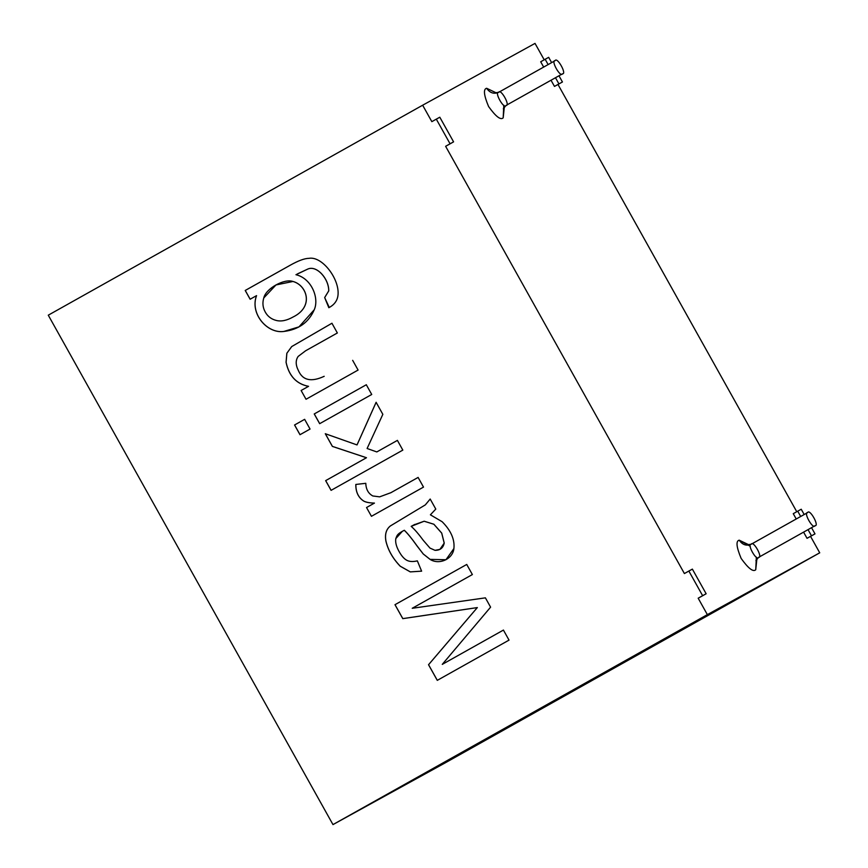 <?xml version="1.0" encoding="UTF-8"?>
<svg xmlns="http://www.w3.org/2000/svg" width="868" height="868" viewBox="0 0 868 868"><rect width="100%" height="100%" fill="white"/><g stroke="black" fill="none" stroke-linecap="round" stroke-linejoin="round"><path stroke-width="1.3" d="M544.214 59.838L535.024 43.4L422.651 105.212L431.841 121.65L422.651 105.212L535.024 43.4L544.214 59.838M449.125 144.37L445.62 146.301L684.396 573.553L445.62 146.301L450.069 143.795L436.3 119.144L431.841 121.65L439.805 117.213L453.584 141.864L449.125 144.37M701.691 596.273L698.176 598.204L707.355 614.631L819.728 552.818L810.549 536.381L807.034 538.312L803.584 532.138L807.034 538.312L811.493 535.816L808.032 529.632L811.493 535.816L807.034 538.312L810.549 536.381L819.728 552.818L707.355 614.631L332.976 824.6L445.349 762.788L819.728 552.818L445.349 762.788L332.976 824.6L48.272 315.182L422.651 105.212L48.272 315.182L332.976 824.6L707.355 614.631L698.176 598.204L702.635 595.698L688.856 571.046L684.396 573.553L692.371 569.115L706.14 593.766L701.691 596.273M796.227 518.988L793.254 513.672L801.229 509.234L804.18 514.529L801.229 509.234L793.254 513.672L796.227 518.988M796.77 511.74L557.983 84.478L554.478 86.409L551.017 80.236L554.478 86.409L558.927 83.914L555.477 77.729L558.927 83.914L554.478 86.409L557.983 84.478L796.77 511.74M543.672 67.086L540.699 61.769L548.663 57.331L551.625 62.626L548.663 57.331L540.699 61.769L543.672 67.086M503.321 108.76L506.022 105.462L562.475 73.813C567.108 74.312 557.148 56.496 555.119 60.662L498.655 92.333C493.892 94.319 489.888 92.963 486.644 88.276L496.615 93.05L486.644 88.276C483.194 89.078 483.834 95.165 488.597 106.547C495.802 116.572 500.662 120.337 503.18 117.853C500.662 120.337 495.802 116.572 488.597 106.547C483.834 95.165 483.194 89.078 486.644 88.276C489.888 92.963 493.892 94.319 498.666 92.323L498.655 92.333C494.022 91.824 503.982 109.639 506.011 105.473L506.011 105.473C503.982 109.639 494.022 91.824 498.666 92.323L555.119 60.662C557.148 56.496 567.108 74.312 562.475 73.813C560.435 77.979 550.486 60.163 555.119 60.662L498.666 92.323C500.695 88.156 510.655 105.972 506.011 105.473M503.809 105.212L503.18 117.853L504.341 106.84M756.364 557.115L755.735 569.755C753.218 572.24 748.357 568.475 741.153 558.45C736.4 547.068 735.749 540.981 739.21 540.178L750.278 546.265M328.831 307.706L328.831 307.706C334.56 304.701 337.641 300.295 338.064 294.48C339.29 278.509 322.028 255.941 308.954 258.339C304.538 258.393 298.288 260.693 290.216 265.228L245.253 290.454L250.158 299.221L245.221 290.465L290.216 265.228C298.288 260.693 304.538 258.393 308.954 258.339C322.028 255.941 339.29 278.509 338.064 294.48C337.641 300.295 334.56 304.701 328.831 307.706L324.665 297.55L328.722 290.899C328.907 278.628 316.494 264.87 307.652 269.134L295.955 274.711C311.471 278.313 319.446 298.049 314.238 309.778C308.737 322.408 298.614 329.634 283.879 331.457C267.203 333.93 249.702 313.608 256.527 295.652L250.125 299.243L245.221 290.465L290.259 265.217L245.221 290.465L250.125 299.243L256.527 295.652C249.702 313.608 267.203 333.93 283.879 331.457L298.972 326.878L314.238 309.778C319.446 298.049 311.471 278.313 295.955 274.711L307.652 269.134C316.494 264.87 328.907 278.628 328.722 290.899L324.665 297.55L329.265 307.467M324.187 376.311C311.286 382.3 302.693 380.412 298.429 370.625C295.554 364.994 295.467 360.242 298.191 356.401L305.644 350.759L337.359 332.976L331.934 323.243L291.735 346.56L286.874 353.233L286.093 362.281C288.99 375.963 296.476 383.981 308.563 386.325C296.476 383.981 288.99 375.963 286.093 362.281L286.874 353.233L291.735 346.56L331.967 323.232L291.702 346.571L286.841 353.254L286.06 362.303C288.957 375.985 296.444 384.003 308.531 386.347L301.12 390.491L306.024 399.269L358.093 370.061L352.658 360.339L358.093 370.061L306.024 399.269L301.12 390.491L308.531 386.347C296.444 384.003 288.957 375.985 286.06 362.303L286.841 353.254L291.702 346.571L331.934 323.243L337.359 332.976L305.644 350.759L298.191 356.401C295.467 360.242 295.554 364.994 298.429 370.625C302.693 380.412 311.286 382.3 324.187 376.311L323.862 376.495M366.307 384.752L371.732 394.473L319.663 423.682L314.238 413.949L366.307 384.752L314.238 413.949L319.663 423.682L371.732 394.473L366.307 384.752M304.635 419.342L310.06 429.063L299.981 434.716L294.556 424.994L304.635 419.342L294.556 424.994L299.981 434.716L310.06 429.063L304.635 419.342M397.403 440.391L402.828 450.112L331.077 490.355L325.652 480.633L366.448 457.751L332.368 446.402L325.283 433.718L357.019 444.926L376.104 402.296L382.842 414.34L367.11 448.496L376.81 451.935L397.403 440.391L376.81 451.935L367.11 448.496L382.842 414.34L376.104 402.296L357.019 444.926L325.283 433.718L332.368 446.402L366.448 457.751L325.652 480.633L331.077 490.355L402.828 450.112L397.403 440.391M390.871 492.699L379.641 496.854L372.806 495.964C368.325 493.512 365.981 489.292 365.797 483.313L355.826 484.452C355.706 492.058 358.343 497.603 363.757 501.107C365.938 502.301 369.497 502.973 374.412 503.114L366.535 507.53L371.439 516.308L423.508 487.1L418.105 477.433L423.508 487.1L371.439 516.308L366.535 507.53L374.412 503.114C369.497 502.973 365.938 502.301 363.757 501.107C358.343 497.603 355.706 492.058 355.826 484.452L365.797 483.313C365.981 489.292 368.325 493.512 372.806 495.964L379.641 496.854L390.871 492.699L418.105 477.433L390.578 492.872L418.137 477.411L390.578 492.872M435.79 509.082L430.398 514.811L442.17 521.744C450.959 530.576 454.865 539.516 453.899 548.554C452.857 559.09 439.165 565.231 430.094 559.404L423.248 554.001L417.085 546.015C411.823 538.594 407.548 533.353 404.282 530.294C397.012 534.037 397.186 535.176 395.808 538.583C395.2 542.185 396.275 546.471 399.03 551.419C401.559 555.965 404.184 558.938 406.897 560.337C409.577 561.715 413.059 561.889 417.356 560.858L421.609 571.166L410.282 571.893L400.213 566.229C392.835 558.547 388.083 550.225 385.945 541.263C384.665 534.428 386.141 529.317 390.372 525.943L425.298 504.905L430.181 499.046L435.79 509.082L430.181 499.046L425.298 504.905L390.372 525.943C386.141 529.317 384.665 534.428 385.945 541.263C388.083 550.225 392.835 558.547 400.213 566.229L410.282 571.893L421.609 571.166L417.356 560.858C413.059 561.889 409.577 561.715 406.897 560.337C404.184 558.938 401.559 555.965 399.03 551.419C396.275 546.471 395.2 542.185 395.808 538.583L402.361 531.303L404.282 530.294C407.548 533.353 411.823 538.594 417.085 546.015L423.248 554.001L430.094 559.404L445.946 559.741L453.899 548.554C454.865 539.516 450.959 530.576 442.17 521.744L430.398 514.811L435.79 509.082M503.418 630.081L509.028 640.117L437.277 680.36L428.532 664.725L477.291 607.6L402.785 618.645L394.983 604.692L466.734 564.46L472.376 574.551L412.235 608.284L485.396 597.846L490.594 607.155L442.268 664.378L503.418 630.081L442.268 664.378L490.594 607.155L485.396 597.846L412.235 608.284L472.376 574.551L466.734 564.46L394.983 604.692L402.785 618.645L477.291 607.6L428.532 664.725L437.277 680.36L509.028 640.117L503.418 630.081L442.268 664.378L503.451 630.06M558.97 75.776L562.442 81.983L557.983 84.478L562.442 81.983L558.927 83.914L562.442 81.983L558.97 75.776M811.537 527.679L814.998 533.885L810.549 536.381L814.998 533.885L811.493 535.816L814.998 533.885L811.537 527.679M807.685 512.565C809.714 508.398 819.674 526.214 815.03 525.715C813.001 529.881 803.041 512.066 807.685 512.565L751.232 544.225C746.588 543.726 756.549 561.542 758.578 557.375L758.578 557.375C756.549 561.542 746.588 543.726 751.232 544.225L807.685 512.565C803.041 512.066 813.001 529.881 815.03 525.715C819.674 526.214 809.714 508.398 807.685 512.565L751.221 544.236L746.99 544.822M749.171 544.952L739.21 540.178C742.444 544.865 746.458 546.222 751.232 544.225C753.261 540.059 763.211 557.874 758.578 557.375L815.03 525.715M555.119 60.662C550.486 60.163 560.435 77.979 562.475 73.813M692.371 569.115L688.856 571.046L702.635 595.698L706.14 593.766L692.371 569.115M800.687 516.493L797.714 511.165L800.687 516.493M439.805 117.213L436.3 119.144L450.069 143.795L453.584 141.864L439.805 117.213M548.131 64.59L545.158 59.263L548.131 64.59M751.232 544.225C746.458 546.222 742.444 544.865 739.21 540.178C735.749 540.981 736.4 547.068 741.153 558.45C748.357 568.475 753.218 572.24 755.735 569.755L756.907 558.742M437.309 680.338L428.532 664.725L477.335 607.578L402.785 618.645L394.983 604.692L466.767 564.439L395.016 604.681L402.817 618.624L477.335 607.578L428.564 664.704L437.309 680.338M445.957 559.73L430.127 559.383L423.28 553.99L417.128 545.994C411.855 538.572 407.591 533.332 404.325 530.272L402.394 531.281L404.325 530.272C407.591 533.332 411.855 538.572 417.128 545.994L423.28 553.99L430.127 559.383L445.957 559.73M421.642 571.144L410.314 571.882L400.256 566.207C392.868 558.525 388.115 550.203 385.989 541.241C384.698 534.406 386.173 529.296 390.416 525.921L425.331 504.883L430.213 499.024L425.331 504.883L390.416 525.921C386.173 529.296 384.698 534.406 385.989 541.241C388.115 550.203 392.868 558.525 400.256 566.207L410.314 571.882L421.642 571.144M413.971 524.858L424.137 521.234L433.859 524.25L441.693 533.115L433.891 524.239L424.17 521.223L411.182 526.355L414.774 524.413M441.693 533.115L444.232 543.075L441.725 533.093L444.232 543.075L439.902 549.379L434.998 550.334L429.975 548.077L423.421 540.514C418.528 533.885 414.448 529.165 411.182 526.355L424.17 521.223L433.891 524.239L441.725 533.093L433.859 524.25L424.137 521.234L411.182 526.355C414.448 529.165 418.528 533.885 423.421 540.514L429.975 548.077L434.998 550.334C440.109 550.41 443.179 547.99 444.199 543.097L441.693 533.115M439.924 549.379L444.232 543.075L439.946 549.368M374.412 503.114L374.444 503.093C369.529 502.952 365.971 502.279 363.79 501.086C358.375 497.592 355.739 492.037 355.869 484.431C355.739 492.037 358.375 497.592 363.79 501.086C365.971 502.279 369.529 502.952 374.444 503.093M331.12 490.333L325.652 480.633L366.48 457.729L332.368 446.402L325.316 433.696L332.401 446.38L366.48 457.729L325.684 480.612L331.12 490.333M357.052 444.904L376.148 402.275L357.052 444.904M376.842 451.924L397.435 440.369L376.842 451.924M300.024 434.694L294.556 424.994L304.668 419.32L294.588 424.973L300.024 434.694M319.706 423.66L314.238 413.949L366.339 384.73L314.27 413.938L319.706 423.66M291.084 264.751L290.259 265.217M328.863 307.684L324.665 297.55L328.755 290.878C328.939 278.606 316.527 264.859 307.684 269.113L297.54 273.843L307.684 269.113C316.527 264.859 328.939 278.606 328.755 290.878L324.697 297.529L328.863 307.684M299.015 326.856L283.912 331.435C267.236 333.909 249.734 313.587 256.559 295.63L256.559 295.63C249.734 313.587 267.236 333.909 283.912 331.435L299.015 326.856M293.059 317.015C314.27 306.654 306.925 285.246 292.961 281.471C284.563 278.368 265.901 288.306 263.774 297.963C262.288 302.899 262.776 307.597 265.261 312.057C267.659 316.397 271.337 319.196 276.284 320.455C281.156 321.702 286.755 320.552 293.059 317.015L293.091 316.994C314.303 306.632 306.957 285.225 292.993 281.449L276.002 284.943L292.993 281.449C306.957 285.225 314.303 306.632 293.091 316.994L293.059 317.015C286.755 320.552 281.156 321.702 276.284 320.455C271.337 319.196 267.659 316.397 265.261 312.057C262.776 307.597 262.288 302.899 263.774 297.963L275.981 284.954L292.961 281.471C306.925 285.246 314.27 306.654 293.059 317.015L292.766 317.167M755.887 560.663L758.589 557.365M498.655 92.333L494.434 92.919"/></g></svg>
